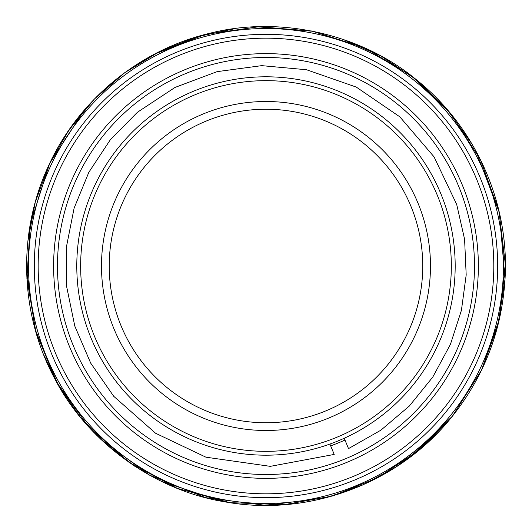 <?xml version="1.0" encoding="UTF-8"?>
<svg xmlns="http://www.w3.org/2000/svg" width="532" height="532" viewBox="0 0 532 532"><rect width="100%" height="100%" fill="white"/><g stroke="black" fill="none" stroke-linecap="round" stroke-linejoin="round"><path stroke-width="0.8" d="M344.969 440.044A191.134 191.134 0 0 1 330.658 445.856A191.134 191.134 0 0 0 344.969 440.044M428.373 396.786A208.511 208.511 0 0 1 71.521 341.231A208.511 208.511 0 0 1 298.06 59.97A208.511 208.511 0 0 1 428.373 396.786M431.379 399.213A212.368 212.368 0 0 0 298.652 56.153A212.368 212.368 0 0 0 67.923 342.621A212.368 212.368 0 0 0 431.379 399.213M446.414 411.322A231.679 231.679 0 0 0 301.624 37.074A231.679 231.679 0 0 0 49.915 349.591A231.679 231.679 0 0 0 446.414 411.322M265.987 76.794A189.206 189.206 0 0 0 102.131 360.596A189.206 189.206 0 0 0 429.836 360.596A189.206 189.206 0 0 0 265.987 76.794M265.987 80.651A185.342 185.342 0 0 1 426.498 358.668A185.342 185.342 0 0 1 105.476 358.668A185.342 185.342 0 0 1 265.987 80.651M265.987 101.506A164.488 164.488 0 0 0 123.53 348.241A164.488 164.488 0 0 0 408.436 348.241A164.488 164.488 0 0 0 265.987 101.506M265.987 109.226A156.767 156.767 0 0 1 401.746 344.377A156.767 156.767 0 0 1 130.22 344.377A156.767 156.767 0 0 1 265.987 109.226M344.231 438.262L348.52 448.609L380.899 430.175L409.301 406.069L432.755 377.115L450.444 344.324L461.417 310.342L466.185 274.958L464.596 239.28L456.702 204.454L434.059 156.86L399.798 116.814L356.28 87.088L306.512 69.739L261.711 65.642L217.123 71.64L175.001 87.441L137.456 112.239L110.237 139.889L88.851 172.268L74.108 208.165L66.56 246.23L66.646 286.582L74.806 326.103L90.726 363.176L113.748 396.32L155.57 433.234L205.951 457.194L270.309 466.351L334.209 454.428L329.92 444.067M443.409 408.895A227.816 227.816 0 0 0 301.032 40.891A227.816 227.816 0 0 0 53.513 348.194A227.816 227.816 0 0 0 443.409 408.895M450.923 414.953A237.472 237.472 0 0 0 302.515 31.355A237.472 237.472 0 0 0 44.515 351.679A237.472 237.472 0 0 0 450.923 414.953M410.485 456.868L452.426 416.164C484.566 375.632 502.115 329.541 505.087 277.897C509.35 202.592 475.216 126.463 416.15 79.554C361.82 34.494 280.504 15.095 209.595 33.323C138.107 50.307 77.439 101.333 48.053 166.908C17.955 232.165 19.391 311.426 53.586 376.463C86.463 441.879 154.539 490.404 224.211 501.723C308.387 517.476 399.352 483.375 452.426 416.164L481.699 369.813L497.832 325.644L505.021 279.167L499.388 212.727L475.854 150.815M363.822 47.501L311.679 30.996L256.87 26.766M83.464 111.075L66.015 134.363M26.62 270.322L35.072 329.202L57.609 383.851M100.748 439.226L149.419 475.096L205.671 497.673L266.126 505.4L326.947 497.506L362.784 484.951L396.194 466.883L426.338 443.761L452.426 416.164L481.52 370.186L499.482 318.828L505.38 264.743L498.916 210.719L480.416 159.547L450.843 113.875L411.721 76.069L365.072 48.066L313.301 31.322L259.091 26.693L205.232 34.434L154.513 54.131L124.654 72.764M471.738 143.62L446.807 109.1L416.15 79.554L380.932 56L342.116 39.022L380.932 56L416.15 79.554L446.807 109.1L471.738 143.62M235.51 28.542L196.72 36.834L159.374 51.651L124.914 72.578L94.483 98.959L68.98 129.961L49.084 164.661L35.278 202.074L27.877 241.176L35.278 202.074L49.084 164.661L68.98 129.961L94.483 98.959L124.914 72.578L159.374 51.651L196.72 36.834L235.51 28.542M43.385 354.099L59.391 386.964L80.292 417.095L105.635 443.761L134.815 466.258L105.635 443.761L80.292 417.095L59.391 386.964L43.385 354.099M161.515 481.394L221.219 501.177L161.515 481.394M481.699 369.813L497.832 325.644L505.021 279.167M326.947 497.506L362.784 484.951L396.194 466.883L426.338 443.761L452.426 416.164L418.099 450.85L377.454 477.862L332.174 496.063L284.148 504.708L229.771 502.64L177.276 488.356L129.356 462.581L88.498 426.651L56.804 382.428L35.917 332.187L26.913 278.529L30.258 224.218L49.669 163.424L84.455 109.925"/></g></svg>
